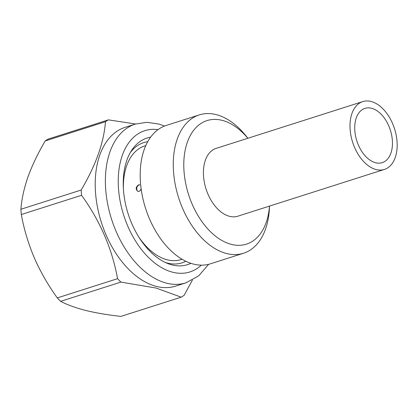 <?xml version="1.0" encoding="UTF-8"?>
<svg xmlns="http://www.w3.org/2000/svg" width="418" height="418" viewBox="0 0 418 418"><rect width="100%" height="100%" fill="white"/><g stroke="black" fill="none" stroke-linecap="round" stroke-linejoin="round"><path stroke-width="0.63" d="M384.408 169.426L237.826 216.195A35.598 22.008 -107.7 0 1 229.628 216.352A35.598 22.008 -107.7 0 1 204.423 182.708A35.598 22.008 -107.7 0 1 216.184 148.369L362.767 101.6A35.598 22.008 -107.7 0 1 394.555 128.822A35.598 22.008 -107.7 0 1 384.408 169.426A35.598 22.008 -107.7 0 1 376.21 169.577A35.598 22.008 -107.7 0 1 351.005 135.934A35.598 22.008 -107.7 0 1 362.767 101.6M375.688 162.764A28.476 17.608 -107.7 0 1 355.525 135.85A28.476 17.608 -107.7 0 1 364.93 108.382A28.476 17.608 -107.7 0 1 390.36 130.16A28.476 17.608 -107.7 0 1 382.245 162.644A28.476 17.608 -107.7 0 1 375.688 162.764M182.049 259.244L181.057 259.562A59.654 36.878 -107.7 0 1 167.315 259.818A59.654 36.878 -107.7 0 1 138.457 236.483M123.43 189.391A59.654 36.878 -107.7 0 1 144.79 145.903L145.783 145.589M139.57 184.829L138.51 184.876C135.651 187.144 135.458 189.317 137.93 191.402C139.455 191.58 140.521 190.686 141.117 188.722M108.414 119.861L48.143 139.095A96.333 59.555 72.3 0 0 45.207 140.944C38.017 153.155 32.301 165.073 28.053 176.699C24.045 188.272 21.658 199.125 20.9 209.261A96.333 59.555 72.3 0 0 21.308 214.528C23.993 229.21 28.319 243.642 34.297 257.817C40.53 271.951 48.195 285.322 57.287 297.914A96.333 59.555 72.3 0 0 60.626 301.331C67.214 304.8 75.595 307.847 85.774 310.464C96.067 312.972 107.781 314.953 120.917 316.4L181.187 297.172L156.045 288.039L120.901 282.103A96.333 59.555 -107.7 0 1 117.557 278.681C112.17 248.867 100.179 221.07 81.578 195.295A96.333 59.555 -107.7 0 1 81.17 190.028C95.826 165.22 103.925 142.449 105.477 121.711A96.333 59.555 -107.7 0 1 108.414 119.861L135.589 124.005M269.495 206.09A64.842 40.086 -107.7 0 1 231.53 244.415A64.842 40.086 -107.7 0 1 184.646 153.145A64.842 40.086 -107.7 0 1 247.853 138.264M269.526 206.084L269.406 208.373A72.627 44.898 -107.7 0 1 243.469 253.266A72.627 44.898 -107.7 0 1 226.739 253.574A72.627 44.898 -107.7 0 1 175.32 184.939A72.627 44.898 -107.7 0 1 199.313 114.887A72.627 44.898 -107.7 0 1 246.458 136.456L247.879 138.259M243.469 253.266L210.395 263.821A72.627 44.898 -107.7 0 1 193.665 264.129A72.627 44.898 -107.7 0 1 142.245 195.488A72.627 44.898 -107.7 0 1 166.239 125.442L199.313 114.887M185.869 261.287A63.102 39.015 -107.7 0 1 167.566 263.121A63.102 39.015 -107.7 0 1 165.293 262.467M130.259 152.669A63.102 39.015 -107.7 0 1 147.711 141.707M190.869 263.314A66.472 41.095 -107.7 0 1 172.179 264.949A66.472 41.095 -107.7 0 1 167.513 263.429A66.472 41.095 -107.7 0 1 128.138 213.833A66.472 41.095 -107.7 0 1 131.508 150.595A66.472 41.095 -107.7 0 1 150.611 137.161M208.666 264.307L198.67 275.875L185.932 282.845L175.753 286.09A83.313 51.508 -107.7 0 1 156.562 286.45A83.313 51.508 -107.7 0 1 97.577 207.704A83.313 51.508 -107.7 0 1 125.102 127.349L135.275 124.099L146.875 122.312L158.903 124.047L164.551 126.043M192.395 280.091L184.124 295.322A96.333 59.555 -107.7 0 1 181.187 297.172M20.9 209.261L81.17 190.028M81.578 195.295L21.308 214.528M105.477 121.711L45.207 140.944M57.287 297.914L117.557 278.681M120.901 282.103L60.626 301.331M139.821 184.913A3.391 2.487 -76 0 0 139.027 185.007A3.391 2.487 -76 0 0 136.764 188.168A3.391 2.487 -76 0 0 138.191 191.449M201.309 265.148A74.143 45.834 -107.7 0 1 172.833 272.264A74.143 45.834 -107.7 0 1 118.79 191.93A74.143 45.834 -107.7 0 1 158.061 129.617M185.932 282.845A83.313 51.508 -107.7 0 1 166.735 283.205A83.313 51.508 -107.7 0 1 107.75 204.459A83.313 51.508 -107.7 0 1 135.275 124.099"/></g></svg>
